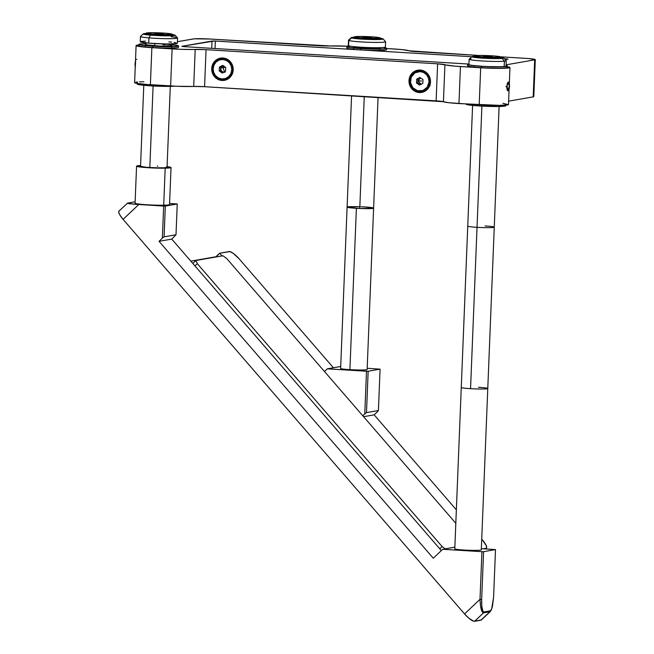 <?xml version="1.0" encoding="UTF-8"?>
<svg xmlns="http://www.w3.org/2000/svg" width="654" height="654" viewBox="0 0 654 654"><rect width="100%" height="100%" fill="white"/><g stroke="black" fill="none" stroke-linecap="round" stroke-linejoin="round"><path stroke-width="0.98" d="M136.563 166.149A17.249 1.161 -177.7 0 1 140.569 165.56L136.596 166.075L140.872 167.089L165.192 168.168A17.249 1.161 -177.7 0 1 146.684 167.612A17.249 1.161 -177.7 0 1 136.563 166.149L135.076 203.173A17.249 1.161 2.3 0 0 145.196 204.645A17.249 1.161 2.3 0 0 163.704 205.201A17.249 1.161 2.3 0 0 169.541 204.563L171.029 167.53A17.249 1.161 -177.7 0 1 165.192 168.168L163.704 205.201L165.192 168.168L170.996 167.596L166.721 166.582M167.081 166.631A17.249 1.161 -177.7 0 1 171.029 167.53M157.189 166.108L157.769 166.141M166.933 167.244L164.334 167.8L155.562 167.792L145.76 167.228L140.569 166.255M171.152 36.763A18.574 1.251 -177.7 0 1 177.561 37.973A18.574 1.251 -177.7 0 1 167.857 38.684A18.574 1.251 -177.7 0 1 148.94 37.875A18.574 1.251 2.3 0 0 168.405 38.684A18.574 1.251 2.3 0 0 177.52 37.883L174.978 35.144A15.917 1.071 -177.7 0 1 167.171 35.831A15.917 1.071 -177.7 0 1 150.485 35.136L148.94 37.875L148.728 43.164A18.574 1.251 2.3 0 0 167.645 43.973A18.574 1.251 2.3 0 0 177.348 43.262L176.932 42.976M140.234 41.799L148.728 43.164L148.94 37.875L150.485 35.136A15.917 1.071 -177.7 0 1 143.242 33.869A15.917 1.071 -177.7 0 1 146.079 33.444L143.463 33.763L144.509 34.425L159.363 35.668L172.476 35.7L175.01 35.202L172.19 34.498A15.917 1.071 -177.7 0 1 174.978 35.144M172.174 34.809A13.799 0.932 -177.7 0 1 172.86 35.193A13.799 0.932 -177.7 0 1 151.63 35.063A13.799 0.932 -177.7 0 1 145.352 34.09A13.799 0.932 -177.7 0 1 146.063 33.763M171.757 34.719L172.893 35.12L170.694 35.553L159.331 35.52L147.771 34.654L145.327 34.049L146.292 33.73M143.242 33.869L140.487 36.403A18.574 1.251 2.3 0 0 148.94 37.875A18.574 1.251 -177.7 0 1 140.447 36.485L140.234 41.774A18.574 1.251 2.3 0 0 148.728 43.164L166.165 43.965L176.049 43.671L177.348 43.238L177.561 37.973M175.82 42.698L174.054 42.412M171.7 42.134L168.855 41.864M145.458 41.112L141.534 41.366M471.935 56.636L469.188 59.162A18.574 1.251 2.3 0 0 482.914 61.01A18.574 1.251 2.3 0 0 504.397 61.198L502.117 58.386A15.917 1.071 -177.7 0 1 483.698 58.214A15.917 1.071 -177.7 0 1 471.935 56.636A15.917 1.071 -177.7 0 1 473.488 56.301L471.926 56.645L474.085 57.339L489.985 58.492L502.117 58.386L503.564 57.822L500.882 57.258A15.917 1.071 -177.7 0 1 503.678 57.912A15.917 1.071 -177.7 0 1 502.117 58.386L504.397 61.198A18.574 1.251 -177.7 0 1 483.519 61.043A18.574 1.251 -177.7 0 1 469.139 59.244A18.574 1.251 -177.7 0 1 471.003 58.77M469.139 59.244L468.926 64.533A18.574 1.251 2.3 0 0 483.306 66.332A18.574 1.251 2.3 0 0 504.185 66.495L504.397 61.198L504.185 66.495A18.574 1.251 2.3 0 0 506.041 66.021L506.253 60.732A18.574 1.251 -177.7 0 1 504.397 61.198A18.574 1.251 2.3 0 0 506.221 60.65L503.678 57.912M500.874 57.568A13.799 0.932 -177.7 0 1 501.553 57.961A13.799 0.932 -177.7 0 1 500.212 58.247A13.799 0.932 -177.7 0 1 485.154 58.149A13.799 0.932 -177.7 0 1 474.044 56.849A13.799 0.932 -177.7 0 1 474.763 56.522M475.123 56.187L473.488 56.301A15.917 1.071 -177.7 0 1 474.771 56.203M500.825 57.56L501.569 57.944L498.798 58.345L486.993 58.239L475.908 57.339L474.044 56.735L475.401 56.44M348.5 40.221L348.288 45.518A18.574 1.251 2.3 0 0 348.598 45.755L348.811 40.466A18.574 1.251 2.3 0 0 369.355 42.306A18.574 1.251 2.3 0 0 385.574 41.627L383.031 38.888A15.917 1.071 -177.7 0 1 369.134 39.469A15.917 1.071 -177.7 0 1 351.525 37.899L348.811 40.466L348.598 45.755A18.574 1.251 2.3 0 0 368.521 47.57A18.574 1.251 2.3 0 0 385.402 47.006L385.615 41.717A18.574 1.251 -177.7 0 1 368.733 42.281A18.574 1.251 -177.7 0 1 348.811 40.466A18.574 1.251 -177.7 0 1 348.5 40.221A18.574 1.251 -177.7 0 1 349.44 39.869M351.296 37.613L348.541 40.139A18.574 1.251 2.3 0 0 348.811 40.466L351.525 37.899A15.917 1.071 -177.7 0 1 351.296 37.613A15.917 1.071 -177.7 0 1 354.133 37.188L351.599 37.482L352.392 38.128L363.861 39.24L378.265 39.534L382.803 38.758A15.917 1.071 -177.7 0 1 383.031 38.888M380.227 38.553A13.799 0.932 -177.7 0 1 380.718 38.7L380.244 39.142L380.718 38.7A13.799 0.932 -177.7 0 1 380.914 38.938A13.799 0.932 -177.7 0 1 367.94 39.281A13.799 0.932 -177.7 0 1 353.61 37.957A13.799 0.932 -177.7 0 1 353.405 37.834A13.799 0.932 -177.7 0 1 354.116 37.499M382.803 38.758L380.244 38.234A15.917 1.071 -177.7 0 1 382.803 38.758M379.966 38.488L380.947 38.888L378.527 39.305L366.984 39.248L355.604 38.373L353.61 37.957L354.493 37.45M220.823 68.024L225.295 67.248L220.823 68.024M233.208 69.741L232.824 69.806A10.611 10.112 80.1 0 1 224.535 79.641A10.611 10.112 80.1 0 1 212.591 68.572A10.611 10.112 -99.9 0 0 222.286 79.772A10.611 10.112 -99.9 0 0 232.824 69.806L231.761 69.798A9.761 9.303 80.1 0 1 222.066 78.962A9.761 9.303 80.1 0 1 213.147 68.662L212.591 68.572L213.147 68.662L213.703 72.43L215.599 75.709L218.534 78.006L222.066 78.962L225.655 78.447L228.761 76.518L230.903 73.485L231.761 69.798L231.205 66.029L229.317 62.751L226.382 60.454L222.842 59.498L219.254 60.021L216.147 61.95L214.005 64.983L213.147 68.662A9.761 9.303 80.1 0 1 222.842 59.498A9.761 9.303 80.1 0 1 231.761 69.798L232.824 69.806A10.611 10.112 -99.9 0 0 223.137 58.607A10.611 10.112 -99.9 0 0 212.591 68.572A10.611 10.112 80.1 0 1 220.88 58.729A10.611 10.112 80.1 0 1 232.824 69.806L233.208 69.741M224.535 79.641L225.426 79.486A10.611 10.112 -99.9 0 0 230.192 77.188M223.202 72.578L220.488 70.722L220.643 66.904L222.981 65.67L219.368 67.133L222.605 65.416L225.695 67.517L225.54 71.335L222.303 73.052L219.221 70.951L219.368 67.133L220.643 66.904L220.488 70.722L219.221 70.951L220.488 70.722L223.202 72.578M223.856 65.833L221.273 67.092L220.725 69.447L221.935 71.548L224.191 72.161M225.695 67.517L225.54 71.335L222.303 73.052L219.221 70.951L219.368 67.133L222.605 65.416L225.695 67.517M227.036 59.122A10.611 10.112 -99.9 0 0 221.771 58.574L220.88 58.729M421.56 80.982L417.971 80.892L421.56 80.982M421.217 84.252L417.971 80.892L420.547 77.932M409.87 80.638L410.426 80.728A9.761 9.303 80.1 0 1 420.13 71.564A9.761 9.303 80.1 0 1 429.04 81.873L430.111 81.873A10.611 10.112 -99.9 0 0 420.416 70.673A10.611 10.112 -99.9 0 0 409.87 80.638A10.611 10.112 -99.9 0 0 419.566 91.838A10.611 10.112 -99.9 0 0 430.111 81.873L429.04 81.873L428.484 78.104L426.596 74.818L423.661 72.529L420.13 71.564L414.889 72.888L411.284 77.049L410.532 82.641L412.878 87.783L417.538 90.734L422.934 90.514L427.258 87.186L429.04 81.873A9.761 9.303 80.1 0 1 419.345 91.037A9.761 9.303 80.1 0 1 410.426 80.728L409.87 80.638M420.26 77.736L416.655 79.199L419.893 77.483L422.974 79.584L422.819 83.401L419.582 85.118L416.5 83.017L417.767 82.796L420.481 84.644M417.922 78.979L417.767 82.796L416.5 83.017L416.655 79.199L417.922 78.979M416.5 83.017L416.655 79.199L419.893 77.483L422.974 79.584L422.819 83.401L419.582 85.118L416.5 83.017M505.853 86.663L506.875 86.663A4.382 1.3 -86.5 0 1 508.918 82.404A4.382 1.3 -86.5 0 1 509.499 86.205A4.382 1.3 -86.5 0 1 508.42 90.522A4.382 1.3 -86.5 0 1 506.875 86.663L505.853 86.663M509.106 88.167L507.136 88.045L509.106 88.167L508.035 90.252L507.12 88.511L507.267 84.693L508.338 82.617L507.267 84.693L507.12 88.511L508.035 90.252L509.106 88.167L509.253 84.35L509.106 88.167M507.504 84.243L509.253 84.35L508.338 82.617L509.253 84.35L507.504 84.243M506.875 86.663L507.602 82.927L508.616 82.11L509.507 85.355L508.771 89.933L508.011 90.8L507.52 90.554L506.875 86.663M135.468 61.149A4.382 1.3 93.5 0 0 135.076 63.912L135.076 63.912A4.382 1.3 93.5 0 0 135.255 66.577M136.817 59.359L136.302 59.449M135.582 60.765L135.337 66.937M223.251 79.78A11.273 10.742 -99.9 0 0 225.769 80.001M211.708 68.572L212.599 68.417L211.708 68.572A11.273 10.742 80.1 0 1 220.512 58.124A11.273 10.742 80.1 0 1 233.208 69.888A11.273 10.742 80.1 0 1 224.396 80.344A11.273 10.742 80.1 0 1 211.708 68.572L212.697 64.321L215.174 60.822L218.755 58.598L222.908 57.993L226.987 59.097L230.371 61.746L232.562 65.539L233.208 69.888L232.211 74.139L229.734 77.646L226.153 79.87L222 80.475L217.921 79.363L214.537 76.714L212.354 72.929L211.708 68.572M420.538 91.846A11.273 10.742 -99.9 0 0 423.048 92.067M408.987 80.646L409.878 80.491L408.987 80.646A11.273 10.742 80.1 0 1 417.792 70.191A11.273 10.742 80.1 0 1 430.487 81.963A11.273 10.742 80.1 0 1 421.675 92.41A11.273 10.742 80.1 0 1 408.987 80.646L409.976 76.395L412.453 72.888L416.042 70.665L420.187 70.06L424.266 71.163L427.659 73.82L429.841 77.605L430.487 81.963L429.498 86.214L427.021 89.712L423.432 91.936L419.288 92.541L415.208 91.437L411.816 88.789L409.633 84.995L408.987 80.646M506.212 58.844L508.068 59.089L505.256 59.604L508.052 59.105L506.212 58.844L506.188 59.449L506.212 58.844L504.447 58.737L506.212 58.844M181.828 46.311L214.316 40.998L471.82 56.743L215.346 41.047L215.043 48.527L215.346 41.047L212.019 41.03L211.724 48.331L212.019 41.03L181.828 46.311L183.561 46.606L181.828 46.311M468.885 64.059L183.561 46.606L468.885 64.059M224.951 72.381L223.357 68.891L223.529 66.038M430.177 85.764L428.95 86.353M425.918 73.493L427.324 73.452M136.097 45.584L134.61 82.608A22.555 1.521 2.3 0 0 150.387 84.693L151.875 47.668A22.555 1.521 -177.7 0 1 136.097 45.584A22.555 1.521 -177.7 0 1 138.779 44.971M177.414 41.709L193.232 38.946A13.268 0.891 -177.7 0 1 209.852 39.027L194.246 38.823L177.414 41.709M330.172 45.968A10.611 0.711 -177.7 0 1 319.307 45.723L209.852 39.027L330.172 45.968A22.555 1.521 -177.7 0 1 349.113 46.262L330.172 45.968M386.669 48.527L393.724 48.96A22.555 1.521 -177.7 0 1 409.249 50.808L401.875 49.598L386.669 48.527M416.557 51.674A10.611 0.711 -177.7 0 1 409.249 50.808L478.875 55.484L416.557 51.674M533.272 96.351L533.754 96.547L533.19 96.866L508.616 101.166L533.19 96.866L534.678 59.833L535.234 59.514L528.399 58.533L500.621 56.816L526.004 58.37A13.268 0.891 -177.7 0 1 535.291 59.596A13.268 0.891 -177.7 0 1 534.678 59.833L533.19 96.866A13.268 0.891 2.3 0 0 533.803 96.629L535.291 59.596M534.678 59.833L506.09 64.828L534.678 59.833M507.349 66.683A22.555 1.521 -177.7 0 1 509.965 67.509A22.555 1.521 -177.7 0 1 480.682 67.779L479.194 104.812A22.555 1.521 2.3 0 0 508.477 104.534L509.106 88.969M134.618 82.567L136.907 83.377L147.003 84.472L176.801 86.254L193.707 86.459L195.194 49.426A22.555 1.521 -177.7 0 1 172.108 48.903L170.62 85.936A22.555 1.521 2.3 0 0 193.707 86.459L204.579 86.696A10.611 0.711 2.3 0 0 193.707 86.459L195.194 49.426A10.611 0.711 -177.7 0 1 206.059 49.671L204.579 86.696L436.128 100.863L437.616 63.83L206.059 49.671L204.579 86.696L443.437 101.73A10.611 0.711 2.3 0 0 436.128 100.863L437.616 63.83A10.611 0.711 -177.7 0 1 444.924 64.705L443.437 101.73L448.603 102.703L479.194 104.812L480.682 67.779L460.441 66.544L458.961 103.577L460.441 66.544A22.555 1.521 -177.7 0 1 444.924 64.705L443.437 101.73A22.555 1.521 2.3 0 0 458.961 103.577L499.918 105.384L508.387 104.665L502.893 103.307M419.206 70.043A11.273 10.742 -99.9 0 0 416.909 71.106M221.919 57.977A11.273 10.742 -99.9 0 0 219.63 59.04M139.049 44.946L136.106 45.535L137.062 46.066L151.875 47.668L181.42 49.336L204.628 49.59L437.616 63.83L454.792 66.136L480.682 67.779L504.071 68.294L509.875 67.64L506.556 66.561M143.937 81.758L139.613 81.856M137.561 81.979L136.016 82.142M150.387 84.693L170.62 85.936L172.108 48.903L151.875 47.668L150.387 84.693M467.602 64.476L467.553 65.801A19.898 1.341 2.3 0 0 481.475 67.64L481.524 66.316A19.898 1.341 -177.7 0 1 467.602 64.476A19.898 1.341 -177.7 0 1 468.951 64.051L467.684 64.607L469.858 65.196L485.342 66.528L502.73 66.749L507.251 66.209L506.065 65.539A19.898 1.341 -177.7 0 1 507.373 66.079A19.898 1.341 -177.7 0 1 481.524 66.316L481.475 67.64A19.898 1.341 2.3 0 0 507.316 67.403L507.373 66.079M146.218 43.622L139.711 44.006L138.877 44.488L139.596 44.774L152.725 46.205L152.668 47.529L152.725 46.205A19.898 1.341 -177.7 0 1 138.803 44.366L138.746 45.69A19.898 1.341 2.3 0 0 152.668 47.529A19.898 1.341 2.3 0 0 178.517 47.284L178.567 45.96A19.898 1.341 -177.7 0 1 152.725 46.205L176.122 46.508L178.493 45.837L171.446 44.644M171.888 45.608L159.854 46.099L145.482 44.717M162.658 44.472L165.045 44.636M164.644 44.12A19.898 1.341 -177.7 0 1 178.567 45.96M346.906 46.786L346.857 48.11A19.898 1.341 2.3 0 0 360.779 49.949L360.828 48.625A19.898 1.341 -177.7 0 1 346.906 46.786A19.898 1.341 -177.7 0 1 350.331 46.172L347.021 46.647L349.162 47.497L368.545 48.993L384.233 48.927L386.596 48.257L383.309 47.497A19.898 1.341 -177.7 0 1 386.669 48.38A19.898 1.341 -177.7 0 1 360.828 48.625L360.779 49.949A19.898 1.341 2.3 0 0 386.62 49.704L386.669 48.38M366.232 47.546A19.898 1.341 2.3 0 0 354.215 47.366M379.99 48.028L367.957 48.519L353.585 47.137M379.345 48.371A19.898 1.341 2.3 0 0 372.698 47.865M466.016 104.011L466.008 104.158A19.898 1.341 2.3 0 0 479.93 105.997L479.979 104.861L479.93 105.997L470.398 105.18L466.122 104.019M504.536 105.237L504.978 105.343M505.697 105.629L498.356 106.496L479.93 105.997A19.898 1.341 2.3 0 0 505.779 105.752L505.828 104.427M137.258 82.715L137.209 84.039A19.898 1.341 2.3 0 0 151.131 85.878L151.172 84.742L151.131 85.878L139.465 84.758L137.324 83.908M174.765 86.156L151.131 85.878A19.898 1.341 2.3 0 0 174.765 86.156M485.987 548.314L486.682 547.496L486.233 545.6L482.317 539.836A10.611 2.73 -133.4 0 1 486.429 548.109A10.611 2.73 -133.4 0 1 485.987 548.314L483.371 548.771L485.987 548.314M482.317 539.836L481.728 539.158L482.317 539.836M456.353 509.834L374.153 414.849L363.583 416.696L374.153 414.849L456.353 509.834M219.646 253.229L215.918 256.752L190.813 261.142L216.106 256.973L219.646 253.229L221.992 255.943L219.646 253.229L229.178 251.561A10.611 2.73 -133.4 0 1 239.217 258.927L233.437 253.49L229.93 251.61L219.646 253.229M333.409 367.769L239.217 258.927L333.409 367.769M324.474 371.497L327.294 368.84L340.006 366.616L327.294 368.84L368.153 371.243L366.493 412.6L364.777 413.917L366.493 371.235L368.153 371.243L366.493 412.6L378.413 410.516L380.072 369.158L367.188 368.276L380.072 369.158L368.153 371.243L380.072 369.158L378.413 410.516L377.497 411.693L378.413 410.516L366.493 412.6L364.777 413.917L366.493 371.235L327.294 368.84L324.474 371.497M340.701 366.657L340.006 366.616L340.701 366.657M377.497 411.693L374.153 414.849L377.497 411.693M362.798 415.789L364.777 413.917L362.798 415.789M134.887 201.906L133.988 201.996L134.887 201.906M127.628 203.108L133.988 201.996L127.285 203.231L129.574 203.762L163.655 206.067L162.364 238.162L164.08 236.846L165.315 206.067L163.655 206.067L162.364 238.162L164.08 236.846L176 234.77L177.242 203.991L169.59 203.427L177.242 203.991L165.315 206.067L164.08 236.846L176 234.77L177.242 203.991L163.655 206.067L133.53 204.162L127.628 203.108L118.971 211.087A10.611 2.73 46.6 0 0 123.083 219.36L119.805 214.864L118.791 212.525L118.914 211.144M481.434 619.927L473.831 621.259L468.893 618.243L464.553 613.934L123.083 219.36L138.762 204.538L123.083 219.36L464.553 613.934A10.611 2.73 46.6 0 0 474.583 621.3L480.943 620.188A10.611 2.73 46.6 0 0 481.377 619.984L490.402 611.457M491.236 610.076L489.871 611.752L482.889 612.7L481.696 610.795L480.535 605.906L480.003 599.334L481.924 551.682L442.717 549.286L433.267 558.214L159.028 241.318L171.74 239.102L441.319 550.603L171.74 239.102L176 234.77L171.74 239.102L159.028 241.318L162.364 238.162L159.028 241.318L433.267 558.214L442.717 549.286L454.857 547.161L442.717 549.286L481.924 551.682L480.003 599.334L481.671 599.342L483.584 551.69L481.924 551.682L483.584 551.69L481.671 599.342L480.003 599.334C480.396 607.86 481.565 612.373 483.519 612.863L483.927 611.948C482.268 611.457 481.516 607.255 481.671 599.342L481.843 606.536L482.897 611.138L483.927 611.948L490.279 610.836L489.871 611.752L483.519 612.863L483.927 611.948L490.279 610.836L489.871 611.752L491.228 610.1L491.628 609.127L490.279 610.836L491.383 609.651L492.405 606.659L493.59 597.257L495.503 549.605L481.352 548.649L495.503 549.605L483.584 551.69L495.503 549.605L493.59 597.257L491.628 609.119M489.871 611.752L480.943 620.188L490.484 611.367M483.519 612.863L474.583 621.3L483.519 612.863M480.003 599.334L464.553 613.934L480.003 599.334M226.709 258.534L222.949 255.771L195.93 260.496L192.807 263.448L195.93 260.496L197.312 263.676L194.941 265.908L197.312 263.676L442.129 546.564L439.758 548.804L442.129 546.564L445.227 548.845L442.129 546.564L197.312 263.676L195.93 260.496L222.949 255.771L226.709 258.534L455.813 523.265L226.709 258.534M149.823 167.53L153.101 85.993L149.823 167.53M154.712 45.854L154.802 43.581L154.712 45.854M351.582 95.697L340.628 368.431A13.268 0.891 2.3 0 0 349.906 369.657L356.389 208.307A13.268 0.891 -177.7 0 1 347.111 207.081A13.268 0.891 2.3 0 0 359.765 208.479L364.262 96.473L359.765 208.479L347.119 207.04M361.793 206.778L366.722 207.081M368.872 207.269L373.082 207.866M373.565 208.062L361.531 208.552L350.029 207.759L347.184 206.991M347.715 206.836L348.737 206.721M350.201 206.631L359.839 206.697M364.335 206.917A13.268 0.891 -177.7 0 1 373.614 208.144A13.268 0.891 -177.7 0 1 356.389 208.307L349.906 369.657A13.268 0.891 2.3 0 0 367.139 369.494L373.614 208.144A13.268 0.891 2.3 0 1 359.765 208.479L371.039 208.569L373.467 208.005M366.191 48.453L366.232 47.489L366.191 48.453M360.959 206.746L363.534 206.868M365.978 207.024L372.821 207.808M348.353 206.754L355.85 206.59M470.553 388.672A13.268 0.891 -177.7 0 1 461.266 387.446A13.268 0.891 2.3 0 0 470.553 388.672L477.036 227.322A13.268 0.891 -177.7 0 1 467.749 226.096A13.268 0.891 2.3 0 0 477.036 227.322L470.553 388.672A13.268 0.891 2.3 0 0 487.778 388.517A13.268 0.891 -177.7 0 1 470.553 388.672M472.597 105.417L454.792 548.804A13.268 0.891 2.3 0 0 464.07 550.03A13.268 0.891 2.3 0 0 481.303 549.867L487.778 388.517A13.268 0.891 -177.7 0 0 478.499 387.291M484.982 225.932A13.268 0.891 -177.7 0 1 494.261 227.159A13.268 0.891 -177.7 0 1 477.036 227.322L481.9 106.112L477.036 227.322A13.268 0.891 2.3 0 0 494.261 227.159L487.778 388.517M500.294 57.241L500.253 58.239L500.294 57.241A13.064 0.883 -177.7 0 1 485.84 57.274A13.064 0.883 -177.7 0 1 474.779 55.958A13.064 0.883 -177.7 0 1 475.384 55.721A13.064 0.883 -177.7 0 1 489.838 55.696A13.064 0.883 -177.7 0 1 500.899 57.004A13.064 0.883 -177.7 0 1 500.294 57.241L500.841 56.923L498.013 56.334L489.249 55.664L479.66 55.467L474.837 56.04L486.429 57.299L500.294 57.241M486.445 56.726L483.314 56.367L484.704 56.13L492.364 56.596L486.445 56.726L483.314 56.367L484.704 56.13L492.364 56.596L486.445 56.726M171.601 34.482L171.561 35.48L171.601 34.482A13.064 0.883 -177.7 0 1 157.148 34.515A13.064 0.883 -177.7 0 1 146.087 33.199A13.064 0.883 -177.7 0 1 146.684 32.962A13.064 0.883 -177.7 0 1 161.137 32.929A13.064 0.883 -177.7 0 1 172.198 34.245A13.064 0.883 -177.7 0 1 171.601 34.482L172.149 34.163L169.321 33.575L160.549 32.904L150.96 32.708L146.136 33.28L157.737 34.539L171.601 34.482M157.753 33.967L154.614 33.607L156.004 33.37L163.672 33.836L157.753 33.967L154.614 33.607L156.004 33.37L163.672 33.836L157.753 33.967M379.655 38.226L379.614 39.224L379.655 38.226A13.064 0.883 -177.7 0 1 365.202 38.259A13.064 0.883 -177.7 0 1 354.141 36.943A13.064 0.883 -177.7 0 1 354.738 36.706A13.064 0.883 -177.7 0 1 369.191 36.673A13.064 0.883 -177.7 0 1 380.252 37.989A13.064 0.883 -177.7 0 1 379.655 38.226L380.203 37.907L377.374 37.319L368.603 36.649L359.013 36.452L354.19 37.025L365.79 38.284L379.655 38.226M365.807 37.711L362.668 37.352L364.057 37.106L371.725 37.58L365.807 37.711L362.668 37.352L364.057 37.106L371.725 37.58L365.807 37.711M429.433 86.336L428.91 86.434M509.965 67.509L509.327 83.54M486.429 548.109L485.579 548.902M145.499 42.862L145.425 44.636M145.384 45.625L145.352 46.548M143.79 85.306L140.545 166.312M172.01 43.924L171.863 47.611M170.302 86.369L167.023 168.111M353.552 46.606L353.536 47.055M353.495 48.044L353.454 48.968M380.064 47.668L379.966 50.031M378.069 97.315L373.614 208.144M474.191 65.743L474.15 66.659M499.108 106.488L494.261 227.159M500.899 57.004L500.833 58.598M474.779 55.958L474.722 57.544M172.198 34.245L172.133 35.831M146.087 33.199L146.022 34.785M380.252 37.989L380.187 39.575M354.141 36.943L354.076 38.529"/></g></svg>
